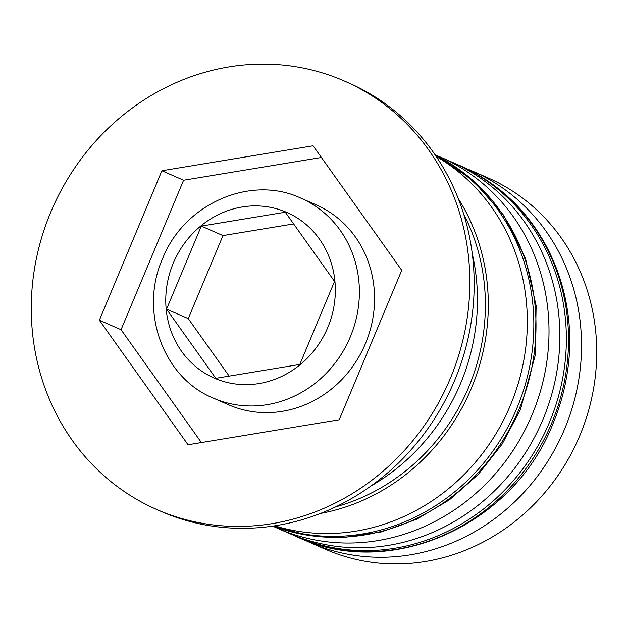 <?xml version="1.0" encoding="UTF-8"?>
<svg xmlns="http://www.w3.org/2000/svg" width="628" height="628" viewBox="0 0 628 628"><rect width="100%" height="100%" fill="white"/><g stroke="black" fill="none" stroke-linecap="round" stroke-linejoin="round"><path stroke-width="0.94" d="M365.504 343.469A109.146 100.982 -66.4 0 0 315.978 204.752L300.796 198.11A109.146 100.982 113.6 0 1 350.322 336.828A109.146 100.982 113.6 0 1 213.316 398.105L228.498 404.746A109.146 100.982 -66.4 0 0 365.504 343.469M310.256 542.623L325.437 549.265A202.695 187.537 -66.4 0 0 579.88 435.455A202.695 187.537 -66.4 0 0 487.901 177.842L472.719 171.209A202.695 187.537 113.6 0 1 564.698 428.814A202.695 187.537 113.6 0 1 310.256 542.623A202.695 187.537 113.6 0 1 303.834 539.656M466.18 168.5A202.695 187.537 113.6 0 1 472.719 171.209M435.118 154.849A202.695 187.537 113.6 0 1 440.197 156.976A202.695 187.537 113.6 0 1 532.175 414.59A202.695 187.537 113.6 0 1 277.733 528.399A202.695 187.537 113.6 0 1 272.725 526.115M156.827 509.544L161.161 511.443A233.883 216.393 -66.4 0 0 454.75 380.128A233.883 216.393 -66.4 0 0 348.619 82.88L344.285 80.988A233.883 216.393 -66.4 0 0 50.695 212.303A233.883 216.393 -66.4 0 0 156.827 509.544A233.883 216.393 -66.4 0 0 450.409 378.229A233.883 216.393 -66.4 0 0 344.285 80.988M277.733 528.399L288.574 533.141A202.695 187.537 -66.4 0 0 543.016 419.331A202.695 187.537 -66.4 0 0 451.037 161.718L440.197 156.976M274.671 525.817A202.695 187.537 -66.4 0 0 510.493 405.107A202.695 187.537 -66.4 0 0 436.225 156.482M320.492 513.437A202.695 187.537 -66.4 0 0 471.463 388.033A202.695 187.537 -66.4 0 0 458.236 198.534M370.771 486.127A202.695 187.537 -66.4 0 0 460.622 383.292A202.695 187.537 -66.4 0 0 472.311 253.987M339.206 419.787L401.732 270.307L313.082 145.782L161.898 170.745L99.373 320.225L188.023 444.75L339.206 419.787M321.403 157.471L183.588 180.228L121.055 329.716L201.384 442.544M121.055 329.716L99.373 320.225M183.588 180.228L161.898 170.745M334.543 281.399L285.293 212.217L201.305 226.088L166.561 309.133L215.812 378.315L299.799 364.444L334.543 281.399M229.173 376.109L188.243 318.616L166.561 309.133M188.243 318.616L222.987 235.571L201.305 226.088M222.987 235.571L293.614 223.913M551.69 423.131A202.695 187.537 -66.4 0 0 459.712 165.517C476.26 172.771 491.386 182.356 505.093 194.28C552.899 235.241 577.258 303.418 567.751 369.492C565.192 388.159 560.262 406.23 552.962 423.712C513.186 525.824 389.768 580.555 297.248 536.932A202.695 187.537 -66.4 0 0 551.69 423.131M459.712 165.517L457.545 164.567A202.695 187.537 113.6 0 1 549.524 422.181A202.695 187.537 113.6 0 1 295.082 535.982L297.248 536.932M519.168 408.899A202.695 187.537 -66.4 0 0 435.275 155.077L472.57 180.055L503.829 215.435L525.455 258.21L536.131 305.789L535.229 355.267L520.439 409.487L502.243 443.933L478.277 474.43L449.413 499.849L416.725 519.246L381.416 531.9L344.78 537.348L308.191 535.386L272.984 526.076A202.695 187.537 -66.4 0 0 519.168 408.899M435.44 155.312A202.695 187.537 113.6 0 1 517.001 407.949A202.695 187.537 113.6 0 1 273.282 526.029M327.832 327.345A90.432 83.673 -66.4 0 0 285.45 211.84A90.432 83.673 -66.4 0 0 173.273 263.187A90.432 83.673 -66.4 0 0 215.655 378.692A90.432 83.673 -66.4 0 0 327.832 327.345M463.747 214.242A199.578 184.656 113.6 0 1 468.802 386.926A199.578 184.656 113.6 0 1 335.768 506.812M457.545 164.567L454.264 163.17M291.832 534.522L295.082 535.982M300.796 198.11C250.87 174.537 184.028 203.637 162.519 258.815C138.961 311.637 163.335 377.86 213.316 398.105"/></g></svg>
